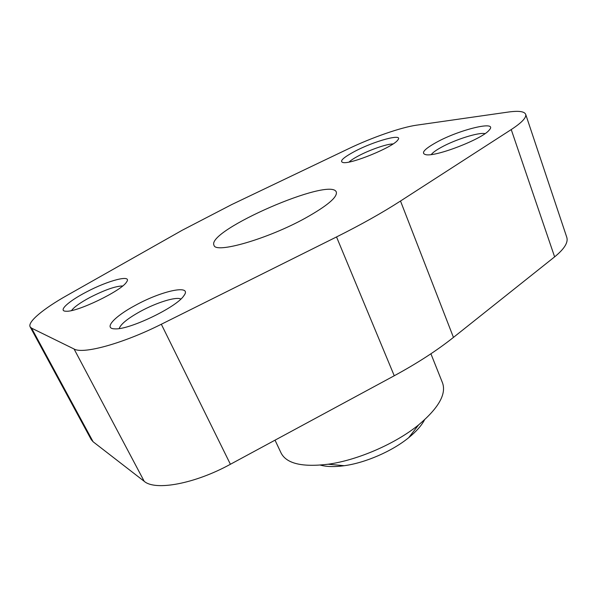 <?xml version="1.0" encoding="UTF-8"?>
<svg xmlns="http://www.w3.org/2000/svg" width="597" height="597" viewBox="0 0 597 597"><rect width="100%" height="100%" fill="white"/><g stroke="black" fill="none" stroke-linecap="round" stroke-linejoin="round"><path stroke-width="0.9" d="M348.506 148.75L231.763 204.547L182.219 230.248L66.924 295.47C43.618 308.582 27.313 321.97 30.156 326.88L31.574 328.149L74.088 349.021C83.073 354.446 123.086 343.514 161.324 324.246L336.529 236.942C361.178 224.614 382.505 212.644 400.505 201.025L511.233 129.571C521.815 122.624 526.629 117.534 525.673 114.303C524.36 111.355 518.472 110.617 508.01 112.094L416.631 125.161C401.005 127.34 371.789 137.564 348.506 148.75M30.156 326.88L91.237 439.608L93.117 441.773L144.213 481.316C155.22 491.062 194.794 483.846 230.405 464.272L394.251 375.759C417.34 363.215 437.071 350.432 453.451 337.402L554.62 256.867C564.314 248.949 568.374 242.457 566.799 237.375L525.673 114.303M305.343 218.129C327.208 205.861 337.529 197.174 336.32 192.077C331.066 176.279 206.017 230.651 213.995 245.263C215.263 253.994 267.672 239.016 305.343 218.129M354.372 151.578C373.879 141.086 404.162 132.795 397.774 140.064C393.177 147.078 350.946 164.414 343.126 162.556C339.133 161.451 342.887 157.795 354.372 151.578M86.281 292.052C108.303 280.306 132.743 274.016 126.489 282.127C121.49 290.821 76.61 312.477 65.931 311.224C57.625 311.112 68.565 301.216 86.281 292.052M135.265 305.403C161.936 290.597 193.182 283.948 183.734 295.896C176.511 307.276 128.915 330.134 114.803 328.85C103.035 328.768 114.512 316.44 135.265 305.403M436.213 142.459C458.914 129.713 498.629 119.96 489.264 130.027C482.712 138.87 435.914 157.004 425.915 154.698C420.594 153.362 424.027 149.287 436.213 142.459M430.915 353.782L442.519 382.878C446.541 394.065 438.571 408.072 418.601 424.9C395.557 443.705 357.625 460.197 328.149 464.227C302.231 467.354 286.545 463.63 281.105 453.056L275.03 440.168M424.549 419.81C421.519 425.594 416.236 431.549 408.714 437.676C392.147 451.228 365.454 462.839 344.238 465.712C334.626 467.033 326.671 466.832 320.373 465.115M431.28 154.541C432.81 152.541 436.161 150.123 441.332 147.28C455.198 139.564 478.884 132.071 485.01 133.631M119.199 328.537C120.706 324.156 127.654 318.507 140.056 311.597C156.354 302.597 176.302 296.373 180.846 299.045M71.536 310.552C74.125 307 80.349 302.589 90.214 297.306C104.893 289.858 115.706 286.075 122.654 285.97M349.073 162.033C350.902 160.287 354.073 158.212 358.603 155.81C369.894 149.787 387.072 143.825 393.072 143.937M93.117 441.773L31.574 328.149M144.213 481.316L74.088 349.021M230.405 464.272L161.324 324.246M394.251 375.759L336.529 236.942M453.451 337.402L400.505 201.025M554.62 256.867L511.233 129.571M408.714 437.676L418.601 424.9M344.238 465.712L328.149 464.227"/></g></svg>
